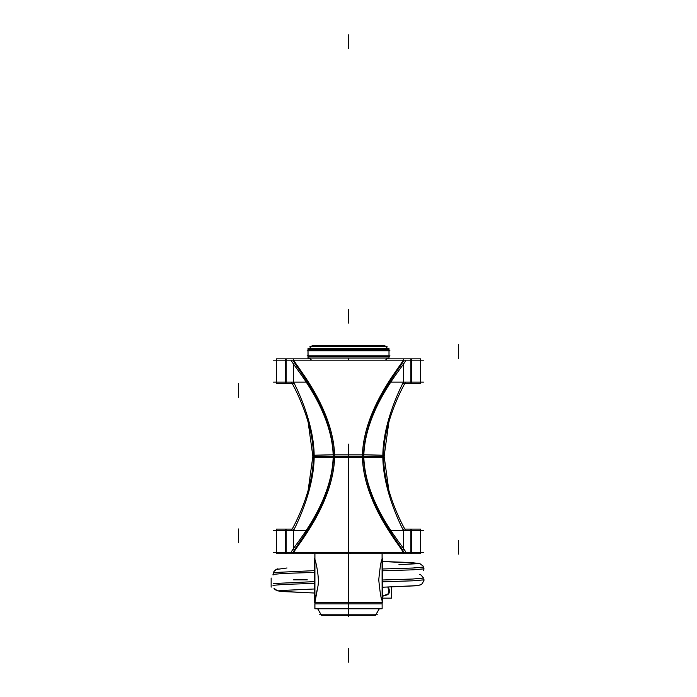 <?xml version="1.0" encoding="UTF-8"?>
<svg xmlns="http://www.w3.org/2000/svg" width="697" height="697" viewBox="0 0 697 697"><rect width="100%" height="100%" fill="white"/><g stroke="black" fill="none" stroke-linecap="round" stroke-linejoin="round"><path stroke-width="1.05" d="M423.515 530.426L391.252 530.426M305.756 530.426L273.485 530.426M346.261 552.39L346.261 553.714L403.424 553.714L403.441 552.39C406.212 550.918 364.758 507.085 363.442 456.282C364.758 405.48 406.212 361.638 403.424 360.166C406.212 361.638 364.758 405.48 363.442 456.282C364.758 507.085 406.212 550.918 403.424 552.39C406.212 550.918 364.758 507.085 363.442 456.282C364.758 507.085 406.212 550.918 403.424 552.39C406.212 550.918 364.758 507.085 363.442 456.282C364.758 405.48 406.212 361.638 403.424 360.166L403.441 358.85L386.887 358.85M350.739 552.39L350.739 553.714L276.413 553.714L276.413 529.11L285.482 529.11L285.482 553.714M423.515 552.39L273.485 552.39M403.424 529.11L403.424 549.245M403.441 549.271L403.441 530.426C403.424 530.426 382.827 492.221 382.827 456.282C382.827 420.343 403.424 382.13 403.424 382.13L403.441 363.285M403.441 553.714L411.518 553.714L411.518 529.11L420.587 529.11L420.587 553.714L411.518 553.714M404.826 529.11L411.518 529.11M410.847 552.39L410.847 530.426M286.153 530.426L286.153 552.39M333.262 456.282L314.173 456.282C314.173 492.221 293.576 530.426 293.576 530.426L293.559 549.28M308.161 422.277L313.005 457.31L334.708 457.816C334.168 404.983 289.847 359.478 293.585 358.859L293.559 360.166C290.788 361.638 332.242 405.48 333.558 456.282C332.242 507.085 290.788 550.918 293.576 552.39L293.559 553.714M292.174 529.11L285.482 529.11M293.576 529.11L293.576 549.253M308.161 490.287L313.005 455.246L334.708 454.74C334.168 507.573 289.847 553.078 293.585 553.697M314.173 456.282L329.681 456.282L314.173 456.282C314.173 420.343 293.576 382.13 293.576 382.13C293.576 382.13 314.173 420.343 314.173 456.282C314.173 420.343 293.576 382.13 293.576 382.13C293.576 382.13 314.173 420.343 314.173 456.282C314.173 492.221 293.576 530.426 293.576 530.426C293.576 530.426 314.173 492.221 314.173 456.282C314.173 492.221 293.576 530.426 293.576 530.426C293.576 530.426 314.173 492.221 314.173 456.282C314.173 420.343 293.576 382.13 293.576 382.13L293.559 363.276M383.594 457.267C383.019 420.648 405.898 381.294 405.619 382.148L405.602 382.148M291.398 382.148L291.381 382.148C291.102 381.294 313.981 420.648 313.406 457.267M383.594 455.289C383.019 491.908 405.898 531.262 405.619 530.408L405.602 530.408M291.398 530.408L291.381 530.408C291.102 531.262 313.981 491.908 313.406 455.289M388.839 490.287L383.995 455.246L362.292 454.74C362.832 507.573 407.153 553.078 403.415 553.697M363.747 456.282L382.827 456.282C382.827 492.221 403.424 530.426 403.424 530.426C403.424 530.426 382.827 492.221 382.827 456.282C382.827 420.343 403.424 382.13 403.424 382.13C403.424 382.13 382.827 420.343 382.827 456.282C382.827 420.343 403.424 382.13 403.424 382.13C403.424 382.13 382.827 420.343 382.827 456.282C382.827 492.221 403.424 530.426 403.424 530.426C403.424 530.426 382.827 492.221 382.827 456.282L378.95 456.282L382.827 456.282M388.839 422.277L383.995 457.31L362.292 457.816C362.832 404.983 407.153 359.478 403.415 358.859L420.587 358.85L420.587 383.455L411.518 383.455L411.518 358.85M367.319 456.282L378.95 456.282L367.319 456.282M362.292 457.729L334.708 457.729M363.756 457.755C364.165 405.532 408.93 360.697 405.436 360.183L405.419 360.183M291.59 360.183L291.573 360.183C288.079 360.697 332.835 405.541 333.244 457.755M334.717 456.282L362.283 456.282M293.576 360.166C290.788 361.638 332.242 405.48 333.558 456.282C332.242 507.085 290.788 550.918 293.576 552.39C290.788 550.918 332.242 507.085 333.558 456.282C332.242 405.48 290.788 361.638 293.576 360.166C290.788 361.638 332.242 405.48 333.558 456.282C332.242 507.085 290.788 550.918 293.576 552.39C290.788 550.918 332.242 507.085 333.558 456.282C332.242 405.48 290.788 361.638 293.576 360.166M362.292 454.827L334.708 454.827M363.756 454.801C364.165 507.024 408.93 551.858 405.436 552.381L405.419 552.381M291.59 552.381L291.573 552.381C288.079 551.858 332.835 507.024 333.244 454.801M423.515 360.166L273.485 360.166M423.515 382.13L391.252 382.13M305.756 382.13L273.485 382.13M310.113 358.85L285.482 358.85L285.482 383.455L276.413 383.455L276.413 358.85L285.482 358.85M286.153 360.166L286.153 382.13M410.847 382.13L410.847 360.166M292.174 383.455L285.482 383.455M293.576 383.455L293.576 363.303M404.826 383.455L411.518 383.455M403.424 383.455L403.424 363.311M387.053 346.435L309.947 346.435M309.311 348.552L311.428 346.435L309.311 348.552L311.428 346.435L385.572 346.435L311.428 346.435L385.572 346.435L387.689 348.552L385.572 346.435L311.428 346.435L385.572 346.435L387.689 348.552M309.39 348.552L312.43 345.503L384.639 345.503L387.61 348.552M307.142 350.8L389.858 350.8M389.004 349.868L307.996 349.868L389.004 349.868L307.996 349.868L389.004 349.868L389.937 350.8L389.004 349.868L307.996 349.868L307.996 348.552L308.074 358.049L389.004 358.049L389.004 348.552L389.004 349.868L389.004 348.552L307.996 348.552L307.996 349.868M311.507 360.166L309.39 358.049M385.493 360.166L387.61 358.049M307.142 355.801L389.858 355.801M307.996 356.733L307.996 358.049L307.996 356.733L389.004 356.733L307.996 356.733L389.004 356.733L307.996 356.733L307.996 358.049L307.996 356.733L389.004 356.733L389.004 358.049L389.004 356.733L389.937 355.801L389.004 356.733M314.922 553.714L314.922 608.76L314.861 603.881L314.861 608.76L314.861 603.881L382.139 603.881L314.861 603.881L382.139 603.881L314.861 603.881L314.861 608.76L382.139 608.76L382.078 553.714M382.801 601.494L382.801 558.219M382.139 553.714L382.139 559.255C381.172 560.013 380.048 566.879 378.75 579.869C380.057 592.877 381.189 599.742 382.139 600.448M314.199 558.219L314.199 601.494M314.861 559.255C315.828 561.346 319.766 578.458 317.832 586.787L314.861 602.739L317.832 586.787C319.766 578.458 315.828 561.346 314.861 559.255C315.828 561.346 319.766 578.458 317.832 586.787L314.861 600.448L317.832 586.787C319.766 578.458 315.828 561.346 314.861 559.255L314.861 553.714M379.264 608.76L375.483 615.32L321.465 615.32L317.736 608.76M314.269 602.739L382.731 602.739M320.847 614.24L317.675 608.76L321.465 615.32L317.675 608.76L321.465 615.32L317.675 608.76L320.803 614.179L317.675 608.76L320.803 614.179L317.675 608.76L320.803 614.179L376.197 614.179L379.325 608.76L376.197 614.179L320.803 614.179L376.197 614.179L379.325 608.76L376.197 614.179L320.803 614.179L376.197 614.179L379.325 608.76L376.153 614.24M377.513 614.179L319.487 614.179M423.61 567.062L412.816 568.029L382.801 568.996M314.199 570.651L273.346 572.559M423.654 578.048L412.824 579.015L382.801 579.982M314.199 581.638L273.346 583.537M423.985 568.874L412.894 569.832L382.801 570.791L412.894 569.832L423.985 568.874M314.199 572.437L284.097 573.404L272.971 574.363L284.097 573.404L314.199 572.437L283.862 573.413L272.98 574.38L283.862 573.413L314.199 572.437L283.862 573.413L272.98 574.38L273.973 571.418L276.744 569.153M424.029 579.852L412.903 580.819L382.801 581.777L412.903 580.819L424.029 579.852M314.199 583.424L284.097 584.382L272.971 585.349L284.097 584.382L314.199 583.424L284.097 584.382L272.971 585.349L284.097 584.382L314.199 583.424L284.097 584.382L272.971 585.349M389.292 589.026L387.985 594.619L382.801 596.17M388.891 593.417L389.274 592.677L388.891 593.417L389.274 592.677L388.891 593.417L389.274 592.677L387.863 587.066M388.813 593.548L382.801 596.109M387.95 587.066L389.667 590.838M271.15 578.022L271.15 587.162M391.487 586.952L391.487 598.148L382.801 598.148M348.5 530.426L348.5 616.697L348.5 530.426C348.5 522.175 348.5 522.175 348.5 530.426L348.5 487.29C348.5 495.541 348.5 495.541 348.5 487.29L348.5 530.426C348.5 522.175 348.5 522.175 348.5 530.426L348.5 487.29C348.5 495.541 348.5 495.541 348.5 487.29L348.5 573.561L348.5 487.29C348.5 479.039 348.5 479.039 348.5 487.29L348.5 444.155C348.5 452.405 348.5 452.405 348.5 444.155L348.5 487.29C348.5 479.039 348.5 479.039 348.5 487.29L348.5 444.155C348.5 452.405 348.5 452.405 348.5 444.155L348.5 530.426C348.5 537.448 348.5 537.448 348.5 530.426C348.5 523.403 348.5 523.403 348.5 530.426C348.5 537.448 348.5 537.448 348.5 530.426C348.5 523.403 348.5 523.403 348.5 530.426L348.5 544.157L348.5 530.426C348.5 523.43 348.5 523.43 348.5 530.426C348.5 523.43 348.5 523.43 348.5 530.426L348.5 544.157L348.5 530.426C348.5 537.431 348.5 537.431 348.5 530.426C348.5 523.421 348.5 523.421 348.5 530.426C348.5 537.431 348.5 537.431 348.5 530.426C348.5 523.421 348.5 523.421 348.5 530.426M458.347 554.115L458.347 540.384M410.847 553.714L410.847 529.11M348.5 552.39L348.5 553.714M348.5 544.775L348.5 602.347L348.5 544.775M238.653 528.953L238.653 542.684M286.153 529.11L286.153 553.714M403.424 360.166C406.212 361.638 364.758 405.48 363.442 456.282C364.758 405.48 406.212 361.638 403.424 360.166M348.5 358.85L348.5 360.166M238.653 383.603L238.653 397.334M286.153 358.85L286.153 383.455M458.347 358.45L458.347 344.719M410.847 383.455L410.847 358.85M387.689 358.049L385.572 360.166M309.311 358.049L311.428 360.166M348.5 309.363L348.5 323.094L348.5 309.363M312.361 345.503L309.32 348.552L312.361 345.503M348.5 34.85L348.5 48.581L348.5 34.85M307.996 350.8L307.996 356.646L307.996 350.8M293.576 579.852L307.307 579.852L293.576 579.852M348.5 662.15L348.5 648.419L348.5 662.15M423.985 568.848L413.129 569.824L382.801 570.791L413.129 569.824L423.985 568.848L413.129 569.824L382.801 570.791M424.02 579.834L413.138 580.801L382.801 581.777L413.138 580.801L424.02 579.834L413.138 580.801L382.801 581.777M384.204 552.39L384.204 553.714M312.796 552.39L312.796 553.714M276.413 542.1L276.413 529.842M420.587 542.1L420.587 529.842M276.413 371.841L276.413 359.582M420.587 371.841L420.587 359.582M389.004 349.946L389.004 355.801L389.004 349.946M314.861 600.448L314.861 602.739L314.861 600.448M279.872 590.551L314.199 589L279.872 590.551M422.6 583.345L420.997 584.687L417.224 585.733L382.801 587.214L418.409 585.567L421.885 584.051L423.968 580.557M273.947 588.233L277.45 590.821L282.32 591.526L314.199 593.016L279.889 591.283L275.568 589.906M274.897 589.357L274.374 588.808M389.623 590.603L387.985 594.619M423.61 570.677L423.985 568.778L423.009 565.955L419.402 563.376L382.801 561.512L410.002 562.488L420.038 563.585M273.032 575.06L274.008 571.366L276.003 569.527L286.998 567.977M398.928 564.701L416.876 563.707M423.654 581.664L423.968 579.137M423.732 578.266L420.997 575.025L419.428 574.363M277.371 568.926L277.972 568.769"/></g></svg>
